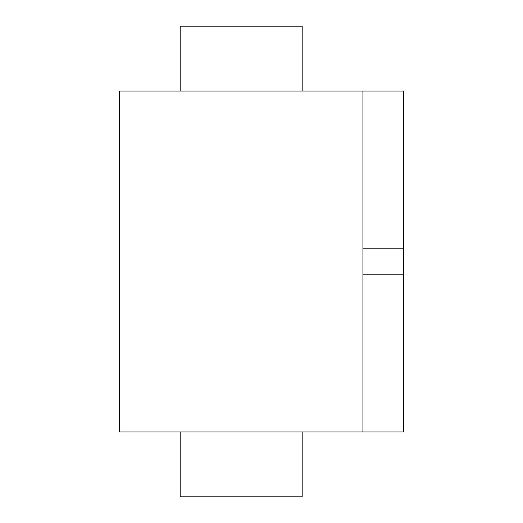 <?xml version="1.0" encoding="UTF-8"?>
<svg xmlns="http://www.w3.org/2000/svg" width="523" height="523" viewBox="0 0 523 523"><rect width="100%" height="100%" fill="white"/><g stroke="black" fill="none" stroke-linecap="round" stroke-linejoin="round"><path stroke-width="0.78" d="M302.176 91.074L302.176 26.15L180.187 26.15L180.187 91.074M302.176 431.926L302.176 496.85L180.187 496.85L180.187 431.926M241.181 91.074L119.447 91.074L119.447 431.926L362.916 431.926L362.916 91.074L241.181 91.074M362.916 431.926L403.553 431.926L403.553 91.074L362.916 91.074M362.916 274.81L403.553 274.81M362.916 248.19L403.553 248.19"/></g></svg>
